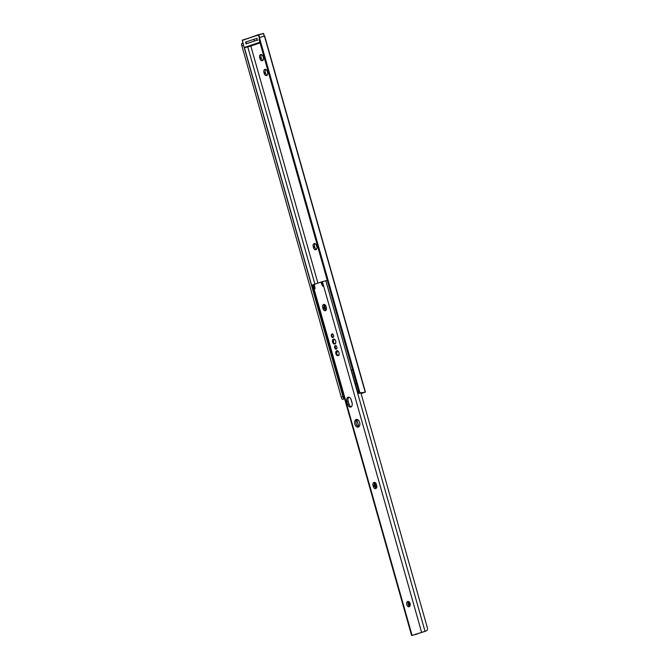 <?xml version="1.0" encoding="UTF-8"?>
<svg xmlns="http://www.w3.org/2000/svg" width="669" height="669" viewBox="0 0 669 669"><rect width="100%" height="100%" fill="white"/><g stroke="black" fill="none" stroke-linecap="round" stroke-linejoin="round"><path stroke-width="1" d="M314.137 243.541A2.735 1.748 -103.7 0 0 313.217 246.736L313.485 247.672A2.735 1.748 -103.7 0 0 315.793 249.754A2.735 1.748 -103.7 0 0 316.805 246.535L316.546 245.607A2.735 1.748 -103.7 0 0 314.238 243.516A2.735 1.748 -103.7 0 0 314.137 243.541M316.42 249.37A2.735 1.748 76.3 0 1 314.84 247.338L314.581 246.401A2.735 1.748 76.3 0 1 314.965 243.575M264.857 69.367A2.735 1.748 -103.7 0 0 263.937 72.561L264.196 73.498A2.735 1.748 -103.7 0 0 266.505 75.589A2.735 1.748 -103.7 0 0 267.525 72.369L267.257 71.432A2.735 1.748 -103.7 0 0 264.949 69.342A2.735 1.748 -103.7 0 0 264.857 69.367M267.132 75.196A2.735 1.748 76.3 0 1 265.56 73.164L265.292 72.235A2.735 1.748 76.3 0 1 265.685 69.4M260.659 54.549A2.735 1.748 -103.7 0 0 259.739 57.735L260.007 58.671A2.735 1.748 -103.7 0 0 262.315 60.762A2.735 1.748 -103.7 0 0 263.327 57.542L263.059 56.606A2.735 1.748 -103.7 0 0 260.751 54.515A2.735 1.748 -103.7 0 0 260.659 54.549M262.942 60.377A2.735 1.748 76.3 0 1 261.362 58.337L261.102 57.409A2.735 1.748 76.3 0 1 261.487 54.574M250.825 46.036L317.909 283.087M264.874 36.795L264.489 36.218L260.927 37.021L259.555 38.024A2.425 2.425 -18.1 0 0 259.246 40.015L358.617 391.164A2.425 2.425 -18.1 0 0 359.914 392.695L363.735 392.594L361.076 393.497M246.577 43.694L246.05 43.92L245.556 42.164L246.083 41.946L246.577 43.694L254.479 41.01L253.986 39.262L246.083 41.946M253.986 39.262L257.272 38.317M361.109 393.615L365.425 392.084L361.611 392.837M344.619 398.749L342.444 399.36L344.644 398.841M342.444 399.36L341.901 398.824A2.425 0.426 -106.2 0 1 341.257 397.068L342.98 396.566A2.425 0.426 73.8 0 0 343.674 398.406L344.242 398.833M243.257 43.56A2.425 0.426 73.8 0 0 243.608 45.417L241.894 45.918A2.425 0.426 -106.2 0 1 241.542 44.154L242.998 43.184L241.718 43.552M241.542 44.154L241.76 43.544M241.894 45.918L341.257 397.068M243.608 45.417L342.98 396.566M244.436 47.716L343.674 398.406M247.773 46.922L314.89 284.116M361.636 392.92L360.073 392.828A2.425 2.425 161.9 0 1 358.668 391.332L358.643 391.256M259.555 38.024L359.914 392.695M264.489 36.218L365.182 392.034M257.766 40.065L254.479 41.01M256.603 38.534L257.063 40.173M338.129 355.682A2.551 1.631 -103.7 0 0 338.999 352.772A2.551 1.631 -103.7 0 0 336.825 350.757A2.551 1.631 -103.7 0 0 336.741 350.782A2.551 1.631 -103.7 0 0 335.863 353.692A2.551 1.631 -103.7 0 0 338.037 355.707A2.551 1.631 -103.7 0 0 338.129 355.682M334.826 344.008A2.551 1.631 -103.7 0 0 335.696 341.098A2.551 1.631 -103.7 0 0 333.522 339.083A2.551 1.631 -103.7 0 0 333.438 339.108A2.551 1.631 -103.7 0 0 332.56 342.018A2.551 1.631 -103.7 0 0 334.734 344.033A2.551 1.631 -103.7 0 0 334.826 344.008M336.273 349.143A1.823 1.171 -103.7 0 0 336.9 347.069A1.823 1.171 -103.7 0 0 335.353 345.622A1.823 1.171 -103.7 0 0 335.286 345.647A1.823 1.171 -103.7 0 0 334.659 347.721A1.823 1.171 -103.7 0 0 336.214 349.168A1.823 1.171 -103.7 0 0 336.273 349.143M332.97 337.469A1.823 1.171 -103.7 0 0 333.597 335.395A1.823 1.171 -103.7 0 0 332.05 333.948A1.823 1.171 -103.7 0 0 331.983 333.973A1.823 1.171 -103.7 0 0 331.356 336.047A1.823 1.171 -103.7 0 0 332.911 337.494A1.823 1.171 -103.7 0 0 332.97 337.469M358.325 427.065A3.947 2.525 -103.7 0 0 359.679 422.565A3.947 2.525 -103.7 0 0 356.318 419.438A3.947 2.525 -103.7 0 0 356.176 419.48A3.947 2.525 -103.7 0 0 354.821 423.979A3.947 2.525 -103.7 0 0 358.191 427.106A3.947 2.525 -103.7 0 0 358.325 427.065M348.064 397.219A3.646 2.333 -103.7 0 0 346.843 401.475L347.637 404.277A3.646 2.333 -103.7 0 0 350.715 407.061A3.646 2.333 -103.7 0 0 352.07 402.771L351.275 399.97A3.646 2.333 -103.7 0 0 348.198 397.185A3.646 2.333 -103.7 0 0 348.064 397.219M351.35 406.735A3.646 2.333 76.3 0 1 348.992 403.951L348.198 401.149A3.646 2.333 76.3 0 1 348.917 397.177M409.169 606.724A2.735 1.748 -103.7 0 0 410.105 603.614A2.735 1.748 -103.7 0 0 407.772 601.448A2.735 1.748 -103.7 0 0 407.68 601.473A2.735 1.748 -103.7 0 0 406.735 604.592A2.735 1.748 -103.7 0 0 409.068 606.758A2.735 1.748 -103.7 0 0 409.169 606.724M323.637 304.495A2.735 1.748 -103.7 0 0 322.726 307.69L322.985 308.618A2.735 1.748 -103.7 0 0 325.293 310.709A2.735 1.748 -103.7 0 0 326.313 307.489L326.046 306.553A2.735 1.748 -103.7 0 0 323.737 304.462A2.735 1.748 -103.7 0 0 323.637 304.495M324.34 304.688L325.928 310.316A2.735 1.748 76.3 0 1 324.348 308.292L324.08 307.355A2.735 1.748 76.3 0 1 324.473 304.52M373.988 482.399A2.735 1.748 -103.7 0 0 373.068 485.594L373.327 486.53A2.735 1.748 -103.7 0 0 375.635 488.621A2.735 1.748 -103.7 0 0 376.655 485.401L376.388 484.465A2.735 1.748 -103.7 0 0 374.08 482.374A2.735 1.748 -103.7 0 0 373.988 482.399M374.682 482.6L376.271 488.228A2.735 1.748 76.3 0 1 374.69 486.196L374.423 485.259A2.735 1.748 76.3 0 1 374.816 482.433M321.864 281.925A1.213 0.778 -103.7 0 0 321.697 281.933L320.334 282.268A1.213 0.778 76.3 0 0 320.292 282.276L314.932 284.099A1.213 0.778 76.3 0 0 314.48 285.354L314.99 288.063A0.97 0.619 -103.7 0 1 314.656 289.058L313.401 284.618L312.431 284.986L411.627 635.55L425.584 631.21M313.401 284.618L314.647 284.317M360.934 393.004L427.458 628.099C427.642 629.638 427.106 630.616 425.86 631.043L411.627 635.55M327.275 280.42L321.822 281.758L323.077 286.19A0.97 0.619 -103.7 0 0 323.077 286.19A0.97 0.619 -103.7 0 1 322.291 285.579L321.312 283.029A1.213 0.778 76.3 0 0 320.334 282.268M358.835 426.797A3.947 2.525 76.3 0 1 356.151 423.544A3.947 2.525 76.3 0 1 357.029 419.421M409.696 606.373A2.735 1.748 76.3 0 1 408.082 604.182A2.735 1.748 76.3 0 1 408.508 601.506M321.697 281.933A1.213 0.778 -103.7 0 0 321.655 281.942L320.384 282.259M324.264 304.805L325.811 310.274M350.949 399.1L352.245 403.691M356.769 419.672L358.776 426.78M374.607 482.717L376.154 488.186M408.299 601.791L409.587 606.323M356.845 419.588L358.877 426.755M408.374 601.674L409.704 606.365M417.222 634.053L415.307 634.63M332.434 333.956A1.823 1.171 -103.7 0 0 332.067 335.821A1.823 1.171 -103.7 0 0 333.246 337.31M335.738 345.63A1.823 1.171 -103.7 0 0 335.37 347.495A1.823 1.171 -103.7 0 0 336.549 348.984M334.007 339.074A2.551 1.631 -103.7 0 0 333.497 339.819M334.375 343.398A2.551 1.631 -103.7 0 0 335.161 343.824M337.31 350.748A2.551 1.631 -103.7 0 0 336.8 351.493M337.678 355.072A2.551 1.631 -103.7 0 0 338.464 355.498M360.432 392.937L358.793 393.439L357.221 390.604L355.356 384.031L356.477 383.613M344.535 398.448L343.925 398.54L344.401 397.963M337.786 374.598L337.101 374.874L341.065 388.881L341.75 388.605L341.182 388.848L343.925 398.54M352.513 369.597L351.275 370.057L355.373 384.065M356.477 383.605L355.239 384.065M360.666 392.979L358.793 393.439M314.581 246.401L313.217 246.736M265.292 72.235L263.937 72.561M261.102 57.409L259.739 57.735M264.723 36.26L365.408 392.076M261.362 58.337L260.007 58.671M265.56 73.164L264.196 73.498M314.84 247.338L313.485 247.672M264.389 36.21L263.661 33.617L264.339 36.21M259.948 42.473L244.285 47.524L259.873 42.222M259.405 38.292L258.443 34.905L242.27 40.399L243.315 44.07M242.278 40.416L258.535 34.629M243.432 44.698L242.379 40.132L263.36 33.45L258.778 34.805L259.647 37.89M264.305 36.218L263.419 33.45M249.336 46.546L260.065 42.891L244.528 47.716L249.336 46.546M258.569 34.621L263.578 33.634M348.198 401.149L346.843 401.475M324.08 307.355L322.726 307.69M374.423 485.259L373.068 485.594M325.803 280.646L424.999 631.21M322.358 281.574L421.554 632.138M312.875 284.802L412.071 635.366M322.124 282.828L321.312 283.029M322.868 285.446L322.291 285.579M374.69 486.196L373.327 486.53M324.348 308.292L322.985 308.618M348.992 403.951L347.637 404.277M264.782 36.41L365.425 392.084M334.349 339.007C332.752 341.859 333.179 343.423 335.612 343.699M337.661 350.681C336.064 353.533 336.482 355.097 338.915 355.373"/></g></svg>
